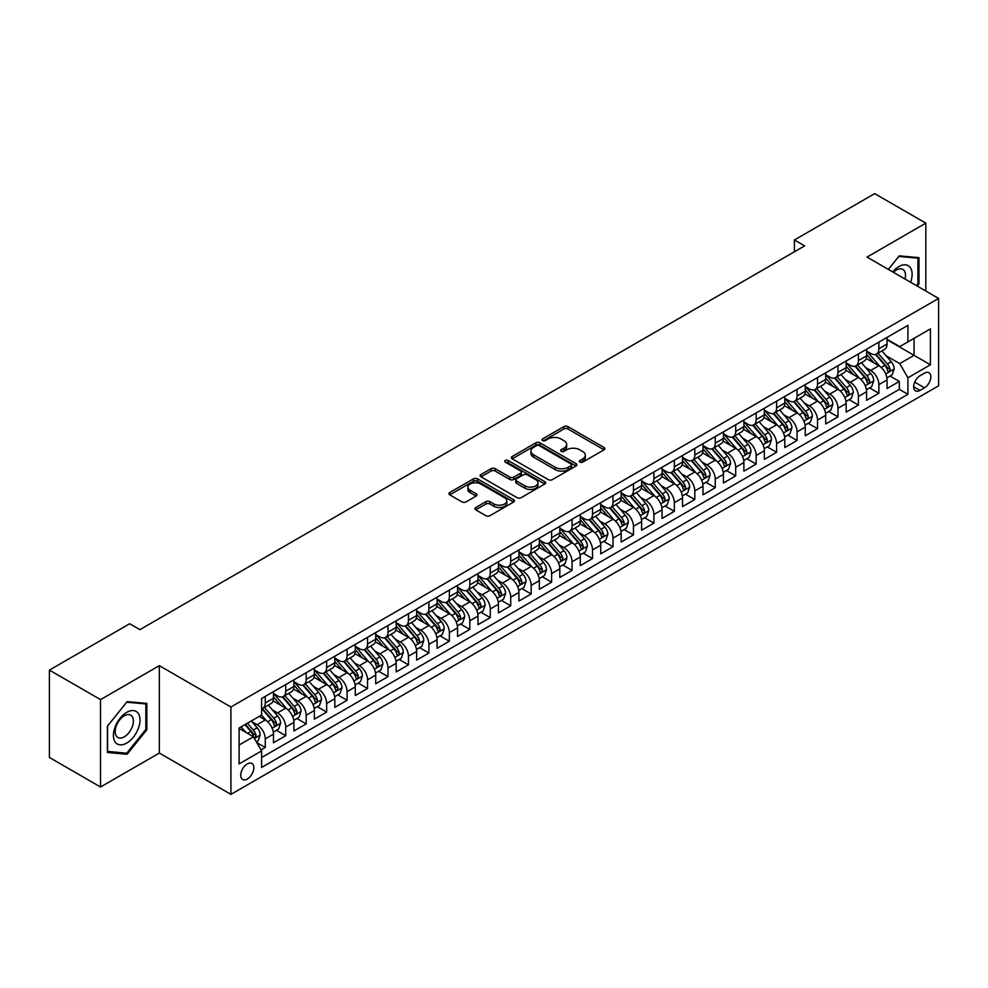 <?xml version="1.0" encoding="UTF-8"?>
<svg xmlns="http://www.w3.org/2000/svg" width="988" height="988" viewBox="0 0 988 988"><rect width="100%" height="100%" fill="white"/><g stroke="black" fill="none" stroke-linecap="round" stroke-linejoin="round"><path stroke-width="1.48" d="M579.907 462.125A1.988 1.149 0 0 0 582.722 462.125L604.051 449.812A2.841 1.643 0 0 0 604.878 448.651A2.841 1.643 0 0 0 604.051 447.49L567.915 426.618A2.841 1.643 0 0 0 563.901 426.618L542.573 438.944A1.988 1.149 0 0 0 541.98 439.746A1.988 1.149 0 0 0 542.573 440.562A1.988 1.149 0 0 0 545.376 440.562L548.142 438.968A9.09 5.249 0 0 1 560.986 438.968L564 440.71A9.09 5.249 0 0 1 566.655 444.415A9.09 5.249 0 0 1 564 448.12L561.233 449.713A1.988 1.149 0 0 0 560.653 450.528A1.988 1.149 0 0 0 561.233 451.343A1.988 1.149 0 0 0 564.049 451.343L566.816 449.75A9.09 5.249 0 0 1 579.66 449.75L582.673 451.491A9.09 5.249 0 0 1 585.328 455.196A9.09 5.249 0 0 1 582.673 458.901L579.907 460.494A1.988 1.149 0 0 0 579.326 461.31A1.988 1.149 0 0 0 579.907 462.125L579.907 460.494M247.284 779.026A9.25 5.348 120 0 0 253.336 770.875A9.25 5.348 120 0 0 251.915 763.452A9.25 5.348 120 0 0 247.284 763.909A9.25 5.348 120 0 0 241.233 772.073A9.25 5.348 120 0 0 242.653 779.483A9.25 5.348 120 0 0 247.284 779.026M475.759 507.523A2.841 1.643 0 0 0 474.932 508.684A2.841 1.643 0 0 0 475.759 509.845L485.898 515.699A2.841 1.643 0 0 0 489.912 515.699L513.612 502.028A2.841 1.643 0 0 0 514.439 500.867A2.841 1.643 0 0 0 513.612 499.706L477.476 478.847A2.841 1.643 0 0 0 473.462 478.847L449.762 492.518A2.841 1.643 0 0 0 448.935 493.679A2.841 1.643 0 0 0 449.762 494.84L462.014 501.904A2.841 1.643 0 0 0 466.027 501.904L476.167 496.05A2.841 1.643 0 0 0 476.994 494.889A2.841 1.643 0 0 0 476.167 493.741L470.09 490.233A7.595 4.384 0 0 1 467.867 487.133A7.595 4.384 0 0 1 472.56 483.083A7.595 4.384 0 0 1 480.835 484.034L504.621 497.767A7.595 4.384 0 0 1 506.844 500.867A7.595 4.384 0 0 1 502.163 504.917A7.595 4.384 0 0 1 493.889 503.966L489.912 501.669A2.841 1.643 0 0 0 485.898 501.669L475.759 507.523L475.759 509.845L485.898 504.041L485.898 501.669M159.34 665.665L100.529 699.615L49.4 670.099L49.4 757.475L100.529 787.004L159.34 753.054L230.92 794.377L230.92 707L159.34 665.665L159.34 753.054M925.818 291.04L925.818 223.14L867.019 257.09L938.6 298.425L230.92 707M925.818 223.14L874.689 193.623L794.401 239.973L794.401 251.779M49.4 670.099L129.675 623.749L139.901 629.652L804.627 245.876L794.401 239.973M548.34 479.649A2.841 1.643 0 0 0 552.354 479.649L576.041 465.978A2.841 1.643 0 0 0 576.881 464.817A2.841 1.643 0 0 0 576.041 463.656L539.905 442.797A2.841 1.643 0 0 0 535.891 442.797L512.204 456.468A2.841 1.643 0 0 0 511.376 457.629A2.841 1.643 0 0 0 512.204 458.79L548.34 479.649M506.066 462.545A1.988 1.149 0 0 1 508.091 462.829L508.091 460.47L544.833 481.675A2.841 1.643 0 0 1 545.66 482.836A2.841 1.643 0 0 1 544.833 483.997L521.133 497.68A2.841 1.643 0 0 1 517.119 497.68L480.983 476.809L480.983 474.499A2.841 1.643 0 0 0 480.156 475.648A2.841 1.643 0 0 0 480.983 476.809M480.983 474.499L491.122 468.645A2.841 1.643 0 0 1 495.136 468.645L509.796 477.105A2.841 1.643 0 0 0 513.809 477.105L520.54 473.215A2.841 1.643 0 0 0 521.368 472.066A2.841 1.643 0 0 0 520.54 470.906L505.276 462.088A1.988 1.149 0 0 1 504.695 461.285A1.988 1.149 0 0 1 505.918 460.223A1.988 1.149 0 0 1 508.091 460.47M261.042 749.954L265.278 747.496L256.794 742.593M251.965 721.746L257.102 724.71A11.572 6.681 60 0 1 265.278 738.876L273.466 734.158L273.466 742.778L285.742 735.69L276.43 730.317M272.416 709.94L277.554 712.904A11.572 6.681 60 0 1 285.742 727.069L293.918 722.351L293.918 730.972L306.194 723.883L296.882 718.511M292.868 698.133L298.006 701.097A11.572 6.681 60 0 1 306.194 715.263L314.369 710.545L314.369 719.165L326.645 712.076L317.333 706.704M313.332 686.314L318.457 689.278A11.572 6.681 60 0 1 326.645 703.456L334.821 698.726L334.821 707.346L347.097 700.27L337.785 694.897M333.783 674.508L338.909 677.472A11.572 6.681 60 0 1 347.097 691.649L355.272 686.919L355.272 695.54L367.548 688.463L358.236 683.079M354.235 662.701L359.373 665.665A11.572 6.681 60 0 1 367.548 679.843L375.724 675.113L375.724 683.733L388 676.644L378.7 671.272M374.687 650.894L379.824 653.858A11.572 6.681 60 0 1 388 668.024L396.188 663.306L396.188 671.926L408.452 664.838L399.152 659.465M395.138 639.088L400.276 642.052A11.572 6.681 60 0 1 408.452 656.217L416.64 651.5L416.64 660.12L428.903 653.031L419.604 647.659M415.59 627.281L420.727 630.245A11.572 6.681 60 0 1 428.903 644.411L437.091 639.693L437.091 648.313L449.367 641.224L440.055 635.852M436.041 615.462L441.179 618.426A11.572 6.681 60 0 1 449.367 632.604L457.543 627.874L457.543 636.494L469.819 629.418L460.507 624.046M456.493 603.656L461.631 606.62A11.572 6.681 60 0 1 469.819 620.797L477.994 616.067L477.994 624.688L490.27 617.611L480.958 612.239M476.945 591.849L482.082 594.813A11.572 6.681 60 0 1 490.27 608.991L498.446 604.261L498.446 612.881L510.722 605.792L501.41 600.42M497.409 580.042L502.534 583.006A11.572 6.681 60 0 1 510.722 597.172L518.898 592.454L518.898 601.075L531.174 593.986L521.862 588.613M517.86 568.236L522.998 571.2A11.572 6.681 60 0 1 531.174 585.365L539.349 580.648L539.349 589.268L551.625 582.179L542.326 576.807M538.312 556.429L543.449 559.393A11.572 6.681 60 0 1 551.625 573.559L559.813 568.841L559.813 577.461L572.077 570.372L562.777 565M558.763 544.61L563.901 547.587A11.572 6.681 60 0 1 572.077 561.752L580.265 557.022L580.265 565.642L592.528 558.566L583.229 553.194M579.215 532.804L584.353 535.768A11.572 6.681 60 0 1 592.528 549.946L600.716 545.215L600.716 553.836L612.992 546.759L603.68 541.387M599.667 520.997L604.804 523.961A11.572 6.681 60 0 1 612.992 538.139L621.168 533.409L621.168 542.029L633.444 534.94L624.132 529.568M620.118 509.191L625.256 512.154A11.572 6.681 60 0 1 633.444 526.32L641.62 521.602L641.62 530.223L653.895 523.134L644.584 517.761M640.57 497.384L645.707 500.348A11.572 6.681 60 0 1 653.895 514.513L662.071 509.796L662.071 518.416L674.347 511.327L665.035 505.955M661.034 485.577L666.159 488.541A11.572 6.681 60 0 1 674.347 502.707L682.523 497.989L682.523 506.609L694.799 499.52L685.487 494.148M681.485 473.771L686.623 476.735A11.572 6.681 60 0 1 694.799 490.9L702.974 486.182L702.974 494.803L715.25 487.714L705.951 482.342M701.937 461.952L707.075 464.916A11.572 6.681 60 0 1 715.25 479.094L723.438 474.364L723.438 482.984L735.702 475.907L726.402 470.535M722.389 450.145L727.526 453.109A11.572 6.681 60 0 1 735.702 467.287L743.89 462.557L743.89 471.177L756.153 464.101L746.854 458.728M742.84 438.339L747.978 441.303A11.572 6.681 60 0 1 756.153 455.48L764.341 450.75L764.341 459.371L776.605 452.282L767.306 446.909M763.292 426.532L768.429 429.496A11.572 6.681 60 0 1 776.605 443.661L784.793 438.944L784.793 447.564L797.069 440.475L787.757 435.103M783.743 414.725L788.881 417.689A11.572 6.681 60 0 1 797.069 431.855L805.245 427.137L805.245 435.757L817.521 428.669L808.209 423.296M804.195 402.919L809.333 405.883A11.572 6.681 60 0 1 817.521 420.048L825.696 415.331L825.696 423.951L837.972 416.862L828.66 411.49M824.659 391.1L829.784 394.076A11.572 6.681 60 0 1 837.972 408.242L846.148 403.512L846.148 412.132L858.424 405.055L849.112 399.683M845.111 379.293L850.248 382.257A11.572 6.681 60 0 1 858.424 396.435L866.6 391.705L866.6 400.325L878.875 393.249L878.875 384.628A11.572 6.681 -120 0 0 870.7 370.451L865.562 367.487M869.576 387.876L878.875 393.249M273.466 734.158A11.572 6.681 -120 0 0 265.278 719.98L259.152 716.448M293.918 722.351A11.572 6.681 -120 0 0 285.742 708.174L273.083 700.875M314.369 710.545A11.572 6.681 -120 0 0 306.194 696.367L293.535 689.068M334.821 698.726A11.572 6.681 -120 0 0 326.645 684.561L313.999 677.262M355.272 686.919A11.572 6.681 -120 0 0 347.097 672.754L334.45 665.443M375.724 675.113A11.572 6.681 -120 0 0 367.548 660.947L354.902 653.636M396.188 663.306A11.572 6.681 -120 0 0 388 649.128L375.354 641.83M416.64 651.5A11.572 6.681 -120 0 0 408.452 637.322L395.805 630.023M437.091 639.693A11.572 6.681 -120 0 0 428.903 625.515L416.257 618.216M457.543 627.874A11.572 6.681 -120 0 0 449.367 613.709L436.708 606.41M477.994 616.067A11.572 6.681 -120 0 0 469.819 601.902L457.16 594.603M498.446 604.261A11.572 6.681 -120 0 0 490.27 590.095L477.624 582.784M518.898 592.454A11.572 6.681 -120 0 0 510.722 578.289L498.076 570.978M539.349 580.648A11.572 6.681 -120 0 0 531.174 566.47L518.527 559.171M559.813 568.841A11.572 6.681 -120 0 0 551.625 554.663L538.979 547.364M580.265 557.022A11.572 6.681 -120 0 0 572.077 542.857L559.43 535.558M600.716 545.215A11.572 6.681 -120 0 0 592.528 531.05L579.882 523.751M621.168 533.409A11.572 6.681 -120 0 0 612.992 519.243L600.334 511.932M641.62 521.602A11.572 6.681 -120 0 0 633.444 507.437L620.785 500.126M662.071 509.796A11.572 6.681 -120 0 0 653.895 495.618L641.249 488.319M682.523 497.989A11.572 6.681 -120 0 0 674.347 483.811L661.701 476.512M702.974 486.182A11.572 6.681 -120 0 0 694.799 472.005L682.152 464.706M723.438 474.364A11.572 6.681 -120 0 0 715.25 460.198L702.604 452.899M743.89 462.557A11.572 6.681 -120 0 0 735.702 448.391L723.055 441.093M764.341 450.75A11.572 6.681 -120 0 0 756.153 436.585L743.507 429.274M784.793 438.944A11.572 6.681 -120 0 0 776.605 424.778L763.959 417.467M805.245 427.137A11.572 6.681 -120 0 0 797.069 412.959L784.41 405.66M825.696 415.331A11.572 6.681 -120 0 0 817.521 401.153L804.874 393.854M846.148 403.512A11.572 6.681 -120 0 0 837.972 389.346L825.326 382.047M866.6 391.705A11.572 6.681 -120 0 0 858.424 377.54L845.777 370.241M924.484 373.168L919.989 375.773A8.966 5.175 120 0 0 914.135 383.665A8.966 5.175 120 0 0 915.505 390.853A8.966 5.175 120 0 0 919.989 390.408L924.484 387.815A8.966 5.175 120 0 0 930.35 379.911A8.966 5.175 120 0 0 928.967 372.723A8.966 5.175 120 0 0 924.484 373.168M230.92 794.377L938.6 385.802L938.6 298.425M239.108 745.014L253.422 736.752L261.598 750.929L261.598 767.454L907.923 394.311L907.923 377.774L899.735 363.609L886.014 355.68M261.598 750.929L239.108 763.909L239.108 728.02L261.598 715.028L261.598 698.491L907.923 325.348L907.923 341.873L930.424 328.893L930.424 364.782L907.923 377.774M273.466 693.539L277.554 695.898A11.572 6.681 60 0 0 283.334 696.466L291.522 691.748A11.572 6.681 -120 0 0 293.918 686.45L293.918 679.83M293.918 681.72L298.006 684.091A11.572 6.681 60 0 0 303.798 684.659L311.973 679.942A11.572 6.681 -120 0 0 314.369 674.643L314.369 668.024M314.369 669.913L318.457 672.285A11.572 6.681 60 0 0 324.249 672.853L332.425 668.123A11.572 6.681 -120 0 0 334.821 662.837L334.821 656.217M334.821 658.107L338.909 660.466A11.572 6.681 60 0 0 344.701 661.046L352.877 656.316A11.572 6.681 -120 0 0 355.272 651.018L355.272 644.411M355.272 646.3L359.373 648.659A11.572 6.681 60 0 0 365.152 649.24L373.328 644.509A11.572 6.681 -120 0 0 375.724 639.211L375.724 632.604M375.724 634.494L379.824 636.852A11.572 6.681 60 0 0 385.604 637.421L393.792 632.703A11.572 6.681 -120 0 0 396.188 627.405L396.188 620.797M396.188 622.687L400.276 625.046A11.572 6.681 60 0 0 406.056 625.614L414.244 620.896A11.572 6.681 -120 0 0 416.64 615.598L416.64 608.991M416.64 610.88L420.727 613.239A11.572 6.681 60 0 0 426.507 613.807L434.695 609.09A11.572 6.681 -120 0 0 437.091 603.792L437.091 597.172M437.091 599.061L441.179 601.433A11.572 6.681 60 0 0 446.959 602.001L455.147 597.283A11.572 6.681 -120 0 0 457.543 591.985L457.543 585.365M457.543 587.255L461.631 589.614A11.572 6.681 60 0 0 467.423 590.194L475.599 585.464A11.572 6.681 -120 0 0 477.994 580.178L477.994 573.559M477.994 575.448L482.082 577.807A11.572 6.681 60 0 0 487.874 578.388L496.05 573.658A11.572 6.681 -120 0 0 498.446 568.359L498.446 561.752M498.446 563.642L502.534 566.001A11.572 6.681 60 0 0 508.326 566.581L516.502 561.851A11.572 6.681 -120 0 0 518.898 556.553L518.898 549.946M518.898 551.835L522.998 554.194A11.572 6.681 60 0 0 528.778 554.762L536.953 550.044A11.572 6.681 -120 0 0 539.349 544.746L539.349 538.139M539.349 540.028L543.449 542.387A11.572 6.681 60 0 0 549.229 542.955L557.417 538.238A11.572 6.681 -120 0 0 559.813 532.94L559.813 526.32M559.813 528.21L563.901 530.581A11.572 6.681 60 0 0 569.681 531.149L577.869 526.431A11.572 6.681 -120 0 0 580.265 521.133L580.265 514.513M580.265 516.403L584.353 518.774A11.572 6.681 60 0 0 590.132 519.342L598.32 514.612A11.572 6.681 -120 0 0 600.716 509.326L600.716 502.707M600.716 504.596L604.804 506.955A11.572 6.681 60 0 0 610.584 507.536L618.772 502.806A11.572 6.681 -120 0 0 621.168 497.507L621.168 490.9M621.168 492.79L625.256 495.149A11.572 6.681 60 0 0 631.048 495.729L639.224 490.999A11.572 6.681 -120 0 0 641.62 485.701L641.62 479.094M641.62 480.983L645.707 483.342A11.572 6.681 60 0 0 651.5 483.91L659.675 479.192A11.572 6.681 -120 0 0 662.071 473.894L662.071 467.287M662.071 469.177L666.159 471.535A11.572 6.681 60 0 0 671.951 472.103L680.127 467.386A11.572 6.681 -120 0 0 682.523 462.088L682.523 455.48M682.523 457.37L686.623 459.729A11.572 6.681 60 0 0 692.403 460.297L700.578 455.579A11.572 6.681 -120 0 0 702.974 450.281L702.974 443.661M702.974 445.551L707.075 447.922A11.572 6.681 60 0 0 712.854 448.49L721.042 443.773A11.572 6.681 -120 0 0 723.438 438.474L723.438 431.855M723.438 433.744L727.526 436.103A11.572 6.681 60 0 0 733.306 436.684L741.494 431.954A11.572 6.681 -120 0 0 743.89 426.668L743.89 420.048M743.89 421.938L747.978 424.297A11.572 6.681 60 0 0 753.758 424.877L761.946 420.147A11.572 6.681 -120 0 0 764.341 414.849L764.341 408.242M764.341 410.131L768.429 412.49A11.572 6.681 60 0 0 774.209 413.07L782.397 408.34A11.572 6.681 -120 0 0 784.793 403.042L784.793 396.435M784.793 398.325L788.881 400.683A11.572 6.681 60 0 0 794.673 401.252L802.849 396.534A11.572 6.681 -120 0 0 805.245 391.236L805.245 384.628M805.245 386.518L809.333 388.877A11.572 6.681 60 0 0 815.125 389.445L823.3 384.727A11.572 6.681 -120 0 0 825.696 379.429L825.696 372.809M825.696 374.699L829.784 377.07A11.572 6.681 60 0 0 835.576 377.638L843.752 372.921A11.572 6.681 -120 0 0 846.148 367.622L846.148 361.003M846.148 362.892L850.248 365.264A11.572 6.681 60 0 0 856.028 365.832L864.204 361.102A11.572 6.681 -120 0 0 866.6 355.816L866.6 349.196M261.598 757.537L899.327 389.346L899.327 381.43L887.063 388.519L887.063 379.898A11.572 6.681 -120 0 0 878.875 365.733L866.229 358.422M866.6 351.086L870.7 353.445A11.572 6.681 -120 0 0 876.48 354.025A11.572 6.681 -120 0 0 878.875 348.727L878.875 342.107M876.48 354.025L884.668 349.295A11.572 6.681 -120 0 0 887.063 343.997L887.063 337.39M265.278 696.367L265.278 702.987A11.572 6.681 60 0 1 262.882 708.273A11.572 6.681 60 0 1 261.598 708.742M262.882 708.273L271.07 703.555A11.572 6.681 -120 0 0 273.466 698.257L273.466 691.649M285.742 684.561L285.742 691.168A11.572 6.681 60 0 1 283.334 696.466M306.194 672.754L306.194 679.361A11.572 6.681 60 0 1 303.798 684.659M326.645 660.947L326.645 667.555A11.572 6.681 60 0 1 324.249 672.853M347.097 649.128L347.097 655.748A11.572 6.681 60 0 1 344.701 661.046M367.548 637.322L367.548 643.941A11.572 6.681 60 0 1 365.152 649.24M388 625.515L388 632.135A11.572 6.681 60 0 1 385.604 637.421M408.452 613.709L408.452 620.316A11.572 6.681 60 0 1 406.056 625.614M428.903 601.902L428.903 608.509A11.572 6.681 60 0 1 426.507 613.807M449.367 590.095L449.367 596.703A11.572 6.681 60 0 1 446.959 602.001M469.819 578.289L469.819 584.896A11.572 6.681 60 0 1 467.423 590.194M490.27 566.47L490.27 573.089A11.572 6.681 60 0 1 487.874 578.388M510.722 554.663L510.722 561.283A11.572 6.681 60 0 1 508.326 566.581M531.174 542.857L531.174 549.476A11.572 6.681 60 0 1 528.778 554.762M551.625 531.05L551.625 537.657A11.572 6.681 60 0 1 549.229 542.955M572.077 519.243L572.077 525.851A11.572 6.681 60 0 1 569.681 531.149M592.528 507.437L592.528 514.044A11.572 6.681 60 0 1 590.132 519.342M612.992 495.618L612.992 502.237A11.572 6.681 60 0 1 610.584 507.536M633.444 483.811L633.444 490.431A11.572 6.681 60 0 1 631.048 495.729M653.895 472.005L653.895 478.624A11.572 6.681 60 0 1 651.5 483.91M674.347 460.198L674.347 466.805A11.572 6.681 60 0 1 671.951 472.103M694.799 448.391L694.799 454.999A11.572 6.681 60 0 1 692.403 460.297M715.25 436.585L715.25 443.192A11.572 6.681 60 0 1 712.854 448.49M735.702 424.778L735.702 431.386A11.572 6.681 60 0 1 733.306 436.684M756.153 412.959L756.153 419.579A11.572 6.681 60 0 1 753.758 424.877M776.605 401.153L776.605 407.772A11.572 6.681 60 0 1 774.209 413.07M797.069 389.346L797.069 395.966A11.572 6.681 60 0 1 794.673 401.252M817.521 377.54L817.521 384.147A11.572 6.681 60 0 1 815.125 389.445M837.972 365.733L837.972 372.34A11.572 6.681 60 0 1 835.576 377.638M858.424 353.926L858.424 360.534A11.572 6.681 60 0 1 856.028 365.832M858.424 396.435L858.424 405.055M837.972 408.242L837.972 416.862M817.521 420.048L817.521 428.669M797.069 431.855L797.069 440.475M776.605 443.661L776.605 452.282M756.153 455.48L756.153 464.101M735.702 467.287L735.702 475.907M715.25 479.094L715.25 487.714M694.799 490.9L694.799 499.52M674.347 502.707L674.347 511.327M653.895 514.513L653.895 523.134M633.444 526.32L633.444 534.94M612.992 538.139L612.992 546.759M592.528 549.946L592.528 558.566M572.077 561.752L572.077 570.372M551.625 573.559L551.625 582.179M531.174 585.365L531.174 593.986M510.722 597.172L510.722 605.792M490.27 608.991L490.27 617.611M469.819 620.797L469.819 629.418M449.367 632.604L449.367 641.224M428.903 644.411L428.903 653.031M408.452 656.217L408.452 664.838M388 668.024L388 676.644M367.548 679.843L367.548 688.463M347.097 691.649L347.097 700.27M326.645 703.456L326.645 712.076M306.194 715.263L306.194 723.883M285.742 727.069L285.742 735.69M265.278 738.876L265.278 747.496M253.422 736.752L239.108 728.489M899.735 363.609L914.061 355.334L914.061 338.328L930.424 328.893M887.063 339.749L930.424 364.782M887.063 339.279L899.735 346.603L907.923 341.873M100.529 699.615L100.529 787.004M890.027 376.058L899.327 381.43M899.327 389.346L907.923 394.311M917.247 286.088L918.964 283.951L918.964 257.633L899.228 255.867L888.348 269.403M107.383 752.51L127.119 754.276L146.854 729.724L146.854 703.407L127.119 701.641L107.383 726.192L107.383 752.51M917.938 283.358L918.964 283.951M145.841 729.132L146.854 729.724M125.031 753.066L127.119 754.276M580.709 462.396L582.673 461.273A9.09 5.249 0 0 0 585.328 457.555L585.328 455.196M566.655 444.415L566.655 446.774A9.09 5.249 0 0 1 564 450.491L562.036 451.627M604.014 449.824L567.915 428.99A2.841 1.643 0 0 0 563.901 428.99L543.363 440.846M576.004 466.003L539.905 445.156A2.841 1.643 0 0 0 535.891 445.156L512.241 458.815L512.204 456.468M571.027 465.632A1.988 1.149 0 0 0 571.607 464.817A1.988 1.149 0 0 0 571.027 464.002L539.3 445.687A1.988 1.149 0 0 0 536.496 445.687L533.582 447.366A9.09 5.249 0 0 0 530.927 451.084A9.09 5.249 0 0 0 533.582 454.789L555.268 467.312A9.09 5.249 0 0 0 568.112 467.312L571.027 465.632L571.027 467.991A1.988 1.149 0 0 0 571.607 467.176L571.607 464.817M530.927 451.084L530.927 453.443A9.09 5.249 0 0 0 533.582 457.148L533.582 454.789M571.027 467.991L568.112 469.671A9.09 5.249 0 0 1 555.268 469.671L533.582 457.148M481.02 476.834L491.122 471.004L491.122 468.645M521.368 472.066L521.368 474.425A2.841 1.643 0 0 1 520.54 475.586L513.809 479.464A2.841 1.643 0 0 1 509.796 479.464L495.136 471.004A2.841 1.643 0 0 0 491.122 471.004M508.091 462.829L544.783 484.021M524.999 485.886A7.595 4.384 0 0 0 533.273 486.837A7.595 4.384 0 0 0 537.966 482.786A7.595 4.384 0 0 0 535.743 479.686L527.357 474.845A2.841 1.643 0 0 0 523.344 474.845L516.625 478.723A2.841 1.643 0 0 0 515.785 479.884A2.841 1.643 0 0 0 516.625 481.045L524.999 485.886L524.999 488.245A7.595 4.384 0 0 0 533.273 489.196A7.595 4.384 0 0 0 537.966 485.145L537.966 482.786M515.785 479.884L515.785 482.243A2.841 1.643 0 0 0 516.625 483.404L516.625 481.045M524.999 488.245L516.625 483.404M506.844 500.867L506.844 503.225A7.595 4.384 0 0 1 502.163 507.276A7.595 4.384 0 0 1 493.889 506.325L489.912 504.041A2.841 1.643 0 0 0 485.898 504.041M467.867 487.133L467.867 489.492A7.595 4.384 0 0 0 470.09 492.592L470.09 490.233M476.13 496.075L470.09 492.592M513.575 502.04L477.476 481.205A2.841 1.643 0 0 0 473.462 481.205L449.799 494.852L449.762 492.518M886.891 377.873L892.176 374.823L894.214 368.919A7.669 4.421 -120 0 0 891.225 361.719L881.889 350.901M880.012 366.474L868.934 353.642A22.131 12.77 -120 0 0 866.6 351.209M873.935 362.88L867.736 355.705A18.364 10.609 -120 0 0 866.6 354.47M875.442 354.433L884.89 365.387A7.669 4.421 60 0 1 887.619 370.661C888.78 372.204 889.595 371.735 890.077 369.24A7.669 4.421 -120 0 0 887.348 363.967L877.999 353.148M875.998 354.26L886.15 366.017A3.903 2.26 60 0 1 887.138 367.548L890.077 369.24M887.619 370.661L888.175 371.574M910.603 282.259A18.797 10.856 120 0 0 898.821 266.599A18.797 10.856 120 0 0 892.658 271.898M904.996 279.024A12.869 7.435 120 0 0 902.834 269.403A12.869 7.435 120 0 0 896.4 270.045A12.869 7.435 120 0 0 893.424 272.342M888.385 269.428L898.821 256.448L917.938 258.164L917.938 283.655L916.382 285.594M916.679 257.423L917.938 258.164M138.221 728.749A18.797 10.856 120 0 0 133.355 710.582A18.797 10.856 120 0 0 115.201 726.686A18.797 10.856 120 0 0 120.067 744.853A18.797 10.856 120 0 0 138.221 728.749M132.17 727.032A12.869 7.435 120 0 0 130.725 715.176A12.869 7.435 120 0 0 116.411 725.624A12.869 7.435 120 0 0 117.856 737.468A12.869 7.435 120 0 0 132.17 727.032M107.593 751.51L107.593 726.007L126.711 702.221L145.841 703.925L145.841 729.428L126.711 753.214L107.383 751.386M144.569 703.197L145.841 703.925M866.439 389.68L871.712 386.629L873.763 380.726A7.669 4.421 -120 0 0 870.774 373.526L861.437 362.707M859.56 378.281L848.482 365.461A22.131 12.77 -120 0 0 846.148 363.028M853.484 374.687L847.284 367.511A18.364 10.609 -120 0 0 846.148 366.276M854.99 366.252L864.438 377.194A7.669 4.421 60 0 1 867.168 382.467C868.316 384.011 869.144 383.542 869.625 381.059A7.669 4.421 -120 0 0 866.896 375.773L857.547 364.955M855.546 366.066L865.698 377.824A3.903 2.26 60 0 1 866.686 379.355L869.625 381.059M867.168 382.467L867.723 383.381M845.975 401.486L851.261 398.436L853.311 392.532A7.669 4.421 -120 0 0 850.322 385.332L840.986 374.514M839.108 390.099L828.03 377.268A22.131 12.77 -120 0 0 825.696 374.835M833.032 386.493L826.833 379.318A18.364 10.609 -120 0 0 825.696 378.083M834.527 378.058L843.987 389A7.669 4.421 60 0 1 846.716 394.274C847.865 395.818 848.692 395.348 849.174 392.866A7.669 4.421 -120 0 0 846.444 387.58L837.095 376.761M835.082 377.873L845.246 389.63A3.903 2.26 60 0 1 846.234 391.162L849.174 392.866M846.716 394.274L847.272 395.188M825.523 413.305L830.809 410.242L832.859 404.339A7.669 4.421 -120 0 0 829.871 397.151L820.522 386.333M818.657 401.906L807.567 389.074A22.131 12.77 -120 0 0 805.245 386.641M812.581 398.3L806.381 391.125A18.364 10.609 -120 0 0 805.245 389.889M814.075 389.865L823.535 400.807A7.669 4.421 60 0 1 826.264 406.093C827.413 407.624 828.228 407.155 828.722 404.672A7.669 4.421 -120 0 0 825.98 399.387L816.644 388.568M814.631 389.68L824.795 401.449A3.903 2.26 60 0 1 825.77 402.968L828.722 404.672M826.264 406.093L826.82 406.994M805.072 425.112L810.358 422.061L812.408 416.158A7.669 4.421 -120 0 0 809.419 408.958L800.07 398.139M798.205 413.713L787.115 400.881A22.131 12.77 -120 0 0 784.793 398.448M792.129 410.106L785.929 402.931A18.364 10.609 -120 0 0 784.793 401.696M793.623 401.671L803.083 412.614A7.669 4.421 60 0 1 805.813 417.899C806.961 419.443 807.776 418.961 808.27 416.479A7.669 4.421 -120 0 0 805.529 411.193L796.192 400.375M794.179 401.499L804.343 413.256A3.903 2.26 60 0 1 805.319 414.775L808.27 416.479M805.813 417.899L806.369 418.801M784.62 436.918L789.906 433.868L791.956 427.965A7.669 4.421 -120 0 0 788.967 420.764L779.618 409.946M777.754 425.519L766.663 412.688A22.131 12.77 -120 0 0 764.341 410.255M771.665 421.925L765.465 414.738A18.364 10.609 -120 0 0 764.341 413.515M773.172 413.478L782.62 424.42A7.669 4.421 60 0 1 785.361 429.706C786.51 431.25 787.325 430.768 787.807 428.286A7.669 4.421 -120 0 0 785.077 423.012L775.728 412.194M773.728 413.305L783.879 425.062A3.903 2.26 60 0 1 784.867 426.594L787.807 428.286M785.361 429.706L785.917 430.607M764.169 448.725L769.454 445.674L771.492 439.771A7.669 4.421 -120 0 0 768.516 432.571L759.167 421.753M757.29 437.326L746.212 424.494A22.131 12.77 -120 0 0 743.89 422.061M751.213 433.732L745.014 426.557A18.364 10.609 -120 0 0 743.89 425.322M752.72 425.285L762.168 436.227A7.669 4.421 60 0 1 764.91 441.513C766.058 443.056 766.873 442.587 767.355 440.092A7.669 4.421 -120 0 0 764.626 434.819L755.277 424M753.276 425.112L763.428 436.869A3.903 2.26 60 0 1 764.416 438.4L767.355 440.092M764.91 441.513L765.465 442.426M743.717 460.531L749.003 457.481L751.041 451.578A7.669 4.421 -120 0 0 748.064 444.378L738.715 433.559M736.838 449.132L725.76 436.301A22.131 12.77 -120 0 0 723.438 433.868M730.762 445.539L724.562 438.363A18.364 10.609 -120 0 0 723.438 437.128M732.269 437.104L741.716 448.046A7.669 4.421 60 0 1 744.446 453.319C745.607 454.863 746.422 454.394 746.903 451.899A7.669 4.421 -120 0 0 744.174 446.625L734.825 435.807M732.824 436.918L742.976 448.676A3.903 2.26 60 0 1 743.964 450.207L746.903 451.899M744.446 453.319L745.014 454.233M723.265 472.338L728.551 469.288L730.589 463.384A7.669 4.421 -120 0 0 727.6 456.184L718.264 445.366M716.386 460.951L705.309 448.12A22.131 12.77 -120 0 0 702.974 445.687M710.31 457.345L704.111 450.17A18.364 10.609 -120 0 0 702.974 448.935M711.817 448.91L721.265 459.852A7.669 4.421 60 0 1 723.994 465.126C725.155 466.669 725.97 466.2 726.452 463.718A7.669 4.421 -120 0 0 723.722 458.432L714.373 447.613M712.373 448.725L722.524 460.482A3.903 2.26 60 0 1 723.512 462.014L726.452 463.718M723.994 465.126L724.55 466.04M702.814 484.157L708.087 481.094L710.137 475.191A7.669 4.421 -120 0 0 707.149 468.003L697.812 457.172M695.935 472.758L684.857 459.926A22.131 12.77 -120 0 0 682.523 457.493M689.859 469.152L683.659 461.976A18.364 10.609 -120 0 0 682.523 460.741M691.365 460.717L700.813 471.659A7.669 4.421 60 0 1 703.542 476.945C704.691 478.476 705.518 478.007 706 475.524A7.669 4.421 -120 0 0 703.271 470.239L693.922 459.42M691.921 460.531L702.073 472.301A3.903 2.26 60 0 1 703.061 473.82L706 475.524M703.542 476.945L704.098 477.846M682.35 495.964L687.636 492.913L689.686 486.998A7.669 4.421 -120 0 0 686.697 479.81L677.36 468.991M675.483 484.565L664.405 471.733A22.131 12.77 -120 0 0 662.071 469.3M669.407 480.958L663.207 473.783A18.364 10.609 -120 0 0 662.071 472.548M670.901 472.523L680.361 483.465A7.669 4.421 60 0 1 683.091 488.751C684.239 490.283 685.067 489.813 685.549 487.331A7.669 4.421 -120 0 0 682.819 482.045L673.47 471.227M671.457 472.35L681.621 484.108A3.903 2.26 60 0 1 682.609 485.627L685.549 487.331M683.091 488.751L683.647 489.653M661.898 507.77L667.184 504.72L669.234 498.817A7.669 4.421 -120 0 0 666.245 491.616L656.897 480.798M655.032 496.371L643.941 483.54A22.131 12.77 -120 0 0 641.62 481.107M648.955 492.765L642.756 485.59A18.364 10.609 -120 0 0 641.62 484.355M650.45 484.33L659.91 495.272A7.669 4.421 60 0 1 662.639 500.558C663.788 502.102 664.603 501.62 665.097 499.138A7.669 4.421 -120 0 0 662.355 493.864L653.019 483.033M651.006 484.157L661.17 495.914A3.903 2.26 60 0 1 662.145 497.433L665.097 499.138M662.639 500.558L663.195 501.459M641.447 519.577L646.732 516.526L648.783 510.623A7.669 4.421 -120 0 0 645.794 503.423L636.445 492.604M634.58 508.178L623.49 495.346A22.131 12.77 -120 0 0 621.168 492.913M628.504 504.584L622.304 497.396A18.364 10.609 -120 0 0 621.168 496.174M629.998 496.137L639.458 507.079A7.669 4.421 60 0 1 642.188 512.364C643.336 513.908 644.151 513.439 644.645 510.944A7.669 4.421 -120 0 0 641.904 505.671L632.567 494.852M630.554 495.964L640.718 507.721A3.903 2.26 60 0 1 641.694 509.252L644.645 510.944M642.188 512.364L642.743 513.278M620.995 531.383L626.281 528.333L628.331 522.43A7.669 4.421 -120 0 0 625.342 515.23L615.993 504.411M614.128 519.984L603.038 507.153A22.131 12.77 -120 0 0 600.716 504.72M608.04 516.391L601.84 509.215A18.364 10.609 -120 0 0 600.716 507.98M609.547 507.943L618.994 518.898A7.669 4.421 60 0 1 621.736 524.171C622.885 525.715 623.7 525.246 624.181 522.751A7.669 4.421 -120 0 0 621.452 517.477L612.103 506.659M610.102 507.77L620.254 519.527A3.903 2.26 60 0 1 621.242 521.059L624.181 522.751M621.736 524.171L622.292 525.085M600.543 543.19L605.829 540.14L607.867 534.236A7.669 4.421 -120 0 0 604.891 527.036L595.542 516.218M593.665 531.803L582.587 518.972A22.131 12.77 -120 0 0 580.265 516.539M587.588 528.197L581.389 521.022A18.364 10.609 -120 0 0 580.265 519.787M589.095 519.762L598.543 530.704A7.669 4.421 60 0 1 601.284 535.978C602.433 537.521 603.248 537.052 603.73 534.57A7.669 4.421 -120 0 0 601 529.284L591.651 518.465M589.651 519.577L599.802 531.334A3.903 2.26 60 0 1 600.79 532.865L603.73 534.57M601.284 535.978L601.84 536.892M580.092 554.997L585.378 551.946L587.415 546.043A7.669 4.421 -120 0 0 584.439 538.843L575.09 528.024M573.213 543.61L562.135 530.778A22.131 12.77 -120 0 0 559.813 528.345M567.137 540.004L560.937 532.828A18.364 10.609 -120 0 0 559.813 531.593M568.643 531.569L578.091 542.511A7.669 4.421 60 0 1 580.821 547.784C581.981 549.328 582.797 548.859 583.278 546.376A7.669 4.421 -120 0 0 580.549 541.091L571.2 530.272M569.199 531.383L579.351 543.141A3.903 2.26 60 0 1 580.339 544.672L583.278 546.376M580.821 547.784L581.389 548.698M559.64 566.816L564.926 563.765L566.964 557.85A7.669 4.421 -120 0 0 563.975 550.662L554.639 539.843M552.761 555.417L541.683 542.585A22.131 12.77 -120 0 0 539.349 540.152M546.685 551.81L540.485 544.635A18.364 10.609 -120 0 0 539.349 543.4M548.192 543.375L557.64 554.317A7.669 4.421 60 0 1 560.369 559.603C561.53 561.135 562.345 560.665 562.827 558.183A7.669 4.421 -120 0 0 560.097 552.897L550.748 542.079M548.748 543.19L558.899 554.96A3.903 2.26 60 0 1 559.887 556.479L562.827 558.183M560.369 559.603L560.925 560.505M539.189 578.622L544.462 575.572L546.512 569.668A7.669 4.421 -120 0 0 543.524 562.468L534.187 551.65M532.31 567.223L521.232 554.392A22.131 12.77 -120 0 0 518.898 551.959M526.234 563.617L520.034 556.442A18.364 10.609 -120 0 0 518.898 555.207M527.74 555.182L537.188 566.124A7.669 4.421 60 0 1 539.917 571.41C541.066 572.954 541.893 572.472 542.375 569.99A7.669 4.421 -120 0 0 539.646 564.704L530.297 553.885M528.296 555.009L538.448 566.766A3.903 2.26 60 0 1 539.436 568.285L542.375 569.99M539.917 571.41L540.473 572.311M518.725 590.429L524.011 587.378L526.061 581.475A7.669 4.421 -120 0 0 523.072 574.275L513.735 563.456M511.858 579.03L500.78 566.198A22.131 12.77 -120 0 0 498.446 563.765M505.782 575.436L499.582 568.248A18.364 10.609 -120 0 0 498.446 567.026M507.276 566.989L516.736 577.931A7.669 4.421 60 0 1 519.466 583.216C520.614 584.76 521.442 584.279 521.923 581.796A7.669 4.421 -120 0 0 519.194 576.523L509.845 565.704M507.832 566.816L517.996 578.573A3.903 2.26 60 0 1 518.984 580.104L521.923 581.796M519.466 583.216L520.021 584.118M498.273 602.235L503.559 599.185L505.609 593.282A7.669 4.421 -120 0 0 502.62 586.082L493.271 575.263M491.406 590.836L480.316 578.005A22.131 12.77 -120 0 0 477.994 575.572M485.33 587.243L479.131 580.067A18.364 10.609 -120 0 0 477.994 578.832M486.825 578.795L496.285 589.737A7.669 4.421 60 0 1 499.014 595.023C500.163 596.567 500.978 596.097 501.472 593.603A7.669 4.421 -120 0 0 498.73 588.329L489.393 577.511M487.38 578.622L497.544 590.379A3.903 2.26 60 0 1 498.52 591.911L501.472 593.603M499.014 595.023L499.57 595.937M477.822 614.042L483.107 610.992L485.157 605.088A7.669 4.421 -120 0 0 482.169 597.888L472.82 587.07M470.955 602.643L459.865 589.811A22.131 12.77 -120 0 0 457.543 587.378M464.879 599.049L458.679 591.874A18.364 10.609 -120 0 0 457.543 590.639M466.373 590.614L475.833 601.556A7.669 4.421 60 0 1 478.563 606.83C479.711 608.373 480.526 607.904 481.02 605.409A7.669 4.421 -120 0 0 478.278 600.136L468.942 589.317M466.929 590.429L477.093 602.186A3.903 2.26 60 0 1 478.069 603.717L481.02 605.409M478.563 606.83L479.118 607.744M457.37 625.849L462.656 622.798L464.706 616.895A7.669 4.421 -120 0 0 461.717 609.695L452.368 598.876M450.503 614.462L439.413 601.63A22.131 12.77 -120 0 0 437.091 599.197M444.415 610.856L438.215 603.68A18.364 10.609 -120 0 0 437.091 602.445M445.921 602.421L455.369 613.363A7.669 4.421 60 0 1 458.111 618.636C459.259 620.18 460.075 619.711 460.556 617.228A7.669 4.421 -120 0 0 457.827 611.942L448.478 601.124M446.477 602.235L456.629 613.993A3.903 2.26 60 0 1 457.617 615.524L460.556 617.228M458.111 618.636L458.667 619.55M436.918 637.668L442.204 634.605L444.242 628.701A7.669 4.421 -120 0 0 441.266 621.514L431.917 610.683M430.039 626.269L418.961 613.437A22.131 12.77 -120 0 0 416.64 611.004M423.963 622.662L417.763 615.487A18.364 10.609 -120 0 0 416.64 614.252M425.47 614.227L434.918 625.169A7.669 4.421 60 0 1 437.659 630.455C438.808 631.987 439.623 631.517 440.105 629.035A7.669 4.421 -120 0 0 437.375 623.749L428.026 612.931M426.026 614.042L436.177 625.812A3.903 2.26 60 0 1 437.165 627.331L440.105 629.035M437.659 630.455L438.215 631.357M416.467 649.474L421.753 646.424L423.79 640.508A7.669 4.421 -120 0 0 420.814 633.32L411.465 622.502M409.588 638.075L398.51 625.243A22.131 12.77 -120 0 0 396.188 622.811M403.512 634.469L397.312 627.294A18.364 10.609 -120 0 0 396.188 626.059M405.018 626.034L414.466 636.976A7.669 4.421 60 0 1 417.195 642.262C418.356 643.793 419.171 643.324 419.653 640.841A7.669 4.421 -120 0 0 416.924 635.556L407.575 624.737M405.574 625.861L415.726 637.618A3.903 2.26 60 0 1 416.714 639.137L419.653 640.841M417.195 642.262L417.763 643.163M396.015 661.281L401.301 658.23L403.339 652.327A7.669 4.421 -120 0 0 400.35 645.127L391.013 634.308M389.136 649.882L378.058 637.05A22.131 12.77 -120 0 0 375.724 634.617M383.06 646.275L376.86 639.1A18.364 10.609 -120 0 0 375.724 637.865M384.567 637.84L394.014 648.783A7.669 4.421 60 0 1 396.744 654.068C397.905 655.612 398.72 655.13 399.201 652.648A7.669 4.421 -120 0 0 396.472 647.375L387.123 636.544M385.122 637.668L395.274 649.425A3.903 2.26 60 0 1 396.262 650.944L399.201 652.648M396.744 654.068L397.312 654.97M375.564 673.087L380.837 670.037L382.887 664.134A7.669 4.421 -120 0 0 379.898 656.934L370.562 646.115M368.685 661.688L357.607 648.857A22.131 12.77 -120 0 0 355.272 646.424M362.608 658.094L356.409 650.919A18.364 10.609 -120 0 0 355.272 649.684M364.115 649.647L373.563 660.589A7.669 4.421 60 0 1 376.292 665.875C377.453 667.419 378.268 666.949 378.75 664.455A7.669 4.421 -120 0 0 376.02 659.181L366.671 648.363M364.671 649.474L374.823 661.231A3.903 2.26 60 0 1 375.811 662.763L378.75 664.455M376.292 665.875L376.848 666.789M355.1 684.894L360.385 681.844L362.435 675.94A7.669 4.421 -120 0 0 359.447 668.74L350.11 657.922M348.233 673.495L337.155 660.663A22.131 12.77 -120 0 0 334.821 658.23M342.157 669.901L335.957 662.726A18.364 10.609 -120 0 0 334.821 661.491M343.651 661.454L353.111 672.408A7.669 4.421 60 0 1 355.841 677.682C356.989 679.225 357.817 678.756 358.298 676.261A7.669 4.421 -120 0 0 355.569 670.988L346.22 660.169M344.207 661.281L354.371 673.038A3.903 2.26 60 0 1 355.359 674.569L358.298 676.261M355.841 677.682L356.396 678.595M334.648 696.701L339.934 693.65L341.984 687.747A7.669 4.421 -120 0 0 338.995 680.547L329.646 669.728M327.781 685.314L316.691 672.482A22.131 12.77 -120 0 0 314.369 670.049M321.705 681.708L315.505 674.532A18.364 10.609 -120 0 0 314.369 673.297M323.2 673.273L332.66 684.215A7.669 4.421 60 0 1 335.389 689.488C336.538 691.032 337.365 690.563 337.847 688.08A7.669 4.421 -120 0 0 335.105 682.794L325.768 671.976M323.755 673.087L333.919 684.845A3.903 2.26 60 0 1 334.895 686.376L337.847 688.08M335.389 689.488L335.945 690.402M314.196 708.507L319.482 705.457L321.532 699.553A7.669 4.421 -120 0 0 318.544 692.353L309.195 681.535M307.33 697.12L296.239 684.289A22.131 12.77 -120 0 0 293.918 681.856M301.254 693.514L295.054 686.339A18.364 10.609 -120 0 0 293.918 685.104M302.748 685.079L312.208 696.021A7.669 4.421 60 0 1 314.937 701.295C316.086 702.839 316.901 702.369 317.395 699.887A7.669 4.421 -120 0 0 314.653 694.601L305.317 683.782M303.304 684.894L313.468 696.651A3.903 2.26 60 0 1 314.443 698.183L317.395 699.887M314.937 701.295L315.493 702.209M293.745 720.326L299.031 717.276L301.081 711.36A7.669 4.421 -120 0 0 298.092 704.172L288.743 693.354M286.878 708.927L275.788 696.095A22.131 12.77 -120 0 0 273.466 693.662M280.79 705.321L274.59 698.145A18.364 10.609 -120 0 0 273.466 696.91M282.296 696.886L291.744 707.828A7.669 4.421 60 0 1 294.486 713.114C295.634 714.645 296.449 714.176 296.931 711.693A7.669 4.421 -120 0 0 294.202 706.408L284.853 695.589M282.852 696.701L293.004 708.47A3.903 2.26 60 0 1 293.992 709.989L296.931 711.693M294.486 713.114L295.042 714.015M273.293 732.133L278.579 729.082L280.617 723.179A7.669 4.421 -120 0 0 277.64 715.979L268.291 705.16M266.414 720.734L261.524 715.065M260.338 717.127L259.548 716.214M261.845 708.692L271.292 719.635A7.669 4.421 60 0 1 274.034 724.92C275.183 726.464 275.998 725.982 276.479 723.5A7.669 4.421 -120 0 0 273.75 718.214L264.401 707.396M262.4 708.52L272.552 720.277A3.903 2.26 60 0 1 273.54 721.796L276.479 723.5M274.034 724.92L274.59 725.822M256.386 741.889L258.127 740.889L260.165 734.986A7.669 4.421 -120 0 0 257.189 727.785L251.298 720.968M245.814 732.355L241.072 726.872M239.886 728.946L239.108 728.033M244.962 724.636L250.841 731.441A7.669 4.421 60 0 1 253.57 736.727C254.731 738.271 255.546 737.789 256.028 735.307A7.669 4.421 -120 0 0 253.299 730.033L247.42 723.216M245.432 724.365L252.101 732.083A3.903 2.26 60 0 1 253.089 733.615L256.028 735.307M253.57 736.727L254.138 737.628M257.102 724.71L265.278 719.98M277.554 712.904L285.742 708.174M298.006 701.097L306.194 696.367M318.457 689.278L326.645 684.561M338.909 677.472L347.097 672.754M359.373 665.665L367.548 660.947M379.824 653.858L388 649.128M400.276 642.052L408.452 637.322M420.727 630.245L428.903 625.515M441.179 618.426L449.367 613.709M461.631 606.62L469.819 601.902M482.082 594.813L490.27 590.095M502.534 583.006L510.722 578.289M522.998 571.2L531.174 566.47M543.449 559.393L551.625 554.663M563.901 547.587L572.077 542.857M584.353 535.768L592.528 531.05M604.804 523.961L612.992 519.243M625.256 512.154L633.444 507.437M645.707 500.348L653.895 495.618M666.159 488.541L674.347 483.811M686.623 476.735L694.799 472.005M707.075 464.916L715.25 460.198M727.526 453.109L735.702 448.391M747.978 441.303L756.153 436.585M768.429 429.496L776.605 424.778M788.881 417.689L797.069 412.959M809.333 405.883L817.521 401.153M829.784 394.076L837.972 389.346M850.248 382.257L858.424 377.54M870.7 370.451L878.875 365.733M878.875 348.727L887.063 343.997M265.278 702.987L273.466 698.257M285.742 691.168L293.918 686.45M306.194 679.361L314.369 674.643M326.645 667.555L334.821 662.837M347.097 655.748L355.272 651.018M367.548 643.941L375.724 639.211M388 632.135L396.188 627.405M408.452 620.316L416.64 615.598M428.903 608.509L437.091 603.792M449.367 596.703L457.543 591.985M469.819 584.896L477.994 580.178M490.27 573.089L498.446 568.359M510.722 561.283L518.898 556.553M531.174 549.476L539.349 544.746M551.625 537.657L559.813 532.94M572.077 525.851L580.265 521.133M592.528 514.044L600.716 509.326M612.992 502.237L621.168 497.507M633.444 490.431L641.62 485.701M653.895 478.624L662.071 473.894M674.347 466.805L682.523 462.088M694.799 454.999L702.974 450.281M715.25 443.192L723.438 438.474M735.702 431.386L743.89 426.668M756.153 419.579L764.341 414.849M776.605 407.772L784.793 403.042M797.069 395.966L805.245 391.236M817.521 384.147L825.696 379.429M837.972 372.34L846.148 367.622M858.424 360.534L866.6 355.816M878.875 384.628L887.063 379.898M914.678 382.146L924.484 387.815M913.653 386.753L919.989 390.408M582.673 461.273L582.673 458.901M561.233 451.343L561.233 449.713M564 450.491L564 448.12M542.573 440.562L542.573 438.944M563.901 428.99L563.901 426.618M567.915 428.99L567.915 426.618M604.051 449.812L604.051 447.49M535.891 445.156L535.891 442.797M539.905 445.156L539.905 442.797M576.041 465.978L576.041 463.656M555.268 469.671L555.268 467.312M568.112 469.671L568.112 467.312M495.136 471.004L495.136 468.645M509.796 479.464L509.796 477.105M513.809 479.464L513.809 477.105M520.54 475.586L520.54 473.215M544.833 483.997L544.833 481.675M489.912 504.041L489.912 501.669M493.889 506.325L493.889 503.966M476.167 496.05L476.167 493.741M473.462 481.205L473.462 478.847M477.476 481.205L477.476 478.847M513.612 502.028L513.612 499.706M885.717 373.946L894.165 369.067M868.934 353.642L869.983 353.037M887.348 363.967L891.225 361.719M881.234 367.487L884.89 365.387M865.266 385.752L873.713 380.874M848.482 365.461L849.532 364.844M866.896 375.773L870.774 373.526M860.783 379.306L864.438 377.194M844.814 397.559L853.262 392.681M828.03 377.268L829.08 376.65M846.444 387.58L850.322 385.332M840.331 391.112L843.987 389M824.363 409.365L832.81 404.487M807.567 389.074L808.629 388.469M825.98 399.387L829.871 397.151M819.879 402.919L823.535 400.807M803.899 421.172L812.358 416.306M787.115 400.881L788.177 400.276M805.529 411.193L809.419 408.958M799.428 414.725L803.083 412.614M783.447 432.991L791.894 428.113M766.663 412.688L767.713 412.082M785.077 423.012L788.967 420.764M778.964 426.532L782.62 424.42M762.995 444.798L771.443 439.919M746.212 424.494L747.261 423.889M764.626 434.819L768.516 432.571M758.512 438.339L762.168 436.227M742.544 456.604L750.991 451.726M725.76 436.301L726.81 435.696M744.174 446.625L748.064 444.378M738.061 450.158L741.716 448.046M722.092 468.411L730.54 463.533M705.309 448.12L706.358 447.502M723.722 458.432L727.6 456.184M717.609 461.964L721.265 459.852M701.641 480.217L710.088 475.339M684.857 459.926L685.907 459.309M703.271 470.239L707.149 468.003M697.158 473.771L700.813 471.659M681.189 492.024L689.636 487.146M664.405 471.733L665.455 471.128M682.819 482.045L686.697 479.81M676.706 485.577L680.361 483.465M660.737 503.843L669.185 498.965M643.941 483.54L645.003 482.934M662.355 493.864L666.245 491.616M656.254 497.384L659.91 495.272M640.273 515.65L648.733 510.771M623.49 495.346L624.552 494.741M641.904 505.671L645.794 503.423M635.803 509.191L639.458 507.079M619.822 527.456L628.269 522.578M603.038 507.153L604.088 506.548M621.452 517.477L625.342 515.23M615.339 520.997L618.994 518.898M599.37 539.263L607.818 534.385M582.587 518.972L583.636 518.354M601 529.284L604.891 527.036M594.887 532.816L598.543 530.704M578.919 551.069L587.366 546.191M562.135 530.778L563.185 530.161M580.549 541.091L584.439 538.843M574.436 544.623L578.091 542.511M558.467 562.876L566.914 557.998M541.683 542.585L542.733 541.98M560.097 552.897L563.975 550.662M553.984 556.429L557.64 554.317M538.015 574.683L546.463 569.817M521.232 554.392L522.282 553.786M539.646 564.704L543.524 562.468M533.532 568.236L537.188 566.124M517.564 586.501L526.011 581.623M500.78 566.198L501.83 565.593M519.194 576.523L523.072 574.275M513.081 580.042L516.736 577.931M497.112 598.308L505.56 593.43M480.316 578.005L481.378 577.4M498.73 588.329L502.62 586.082M492.629 591.849L496.285 589.737M476.661 610.115L485.108 605.236M459.865 589.811L460.927 589.206M478.278 600.136L482.169 597.888M472.178 603.668L475.833 601.556M456.197 621.921L464.644 617.043M439.413 601.63L440.463 601.013M457.827 611.942L461.717 609.695M451.714 615.475L455.369 613.363M435.745 633.728L444.192 628.85M418.961 613.437L420.011 612.832M437.375 623.749L441.266 621.514M431.262 627.281L434.918 625.169M415.293 645.535L423.741 640.656M398.51 625.243L399.56 624.638M416.924 635.556L420.814 633.32M410.81 639.088L414.466 636.976M394.842 657.353L403.289 652.475M378.058 637.05L379.108 636.445M396.472 647.375L400.35 645.127M390.359 650.894L394.014 648.783M374.39 669.16L382.838 664.282M357.607 648.857L358.656 648.252M376.02 659.181L379.898 656.934M369.907 662.701L373.563 660.589M353.939 680.967L362.386 676.088M337.155 660.663L338.205 660.058M355.569 670.988L359.447 668.74M349.456 674.508L353.111 672.408M333.487 692.773L341.934 687.895M316.691 672.482L317.753 671.865M335.105 682.794L338.995 680.547M329.004 686.327L332.66 684.215M313.035 704.58L321.483 699.702M296.239 684.289L297.302 683.671M314.653 694.601L318.544 692.353M308.552 698.133L312.208 696.021M292.572 716.386L301.019 711.508M275.788 696.095L276.838 695.49M294.202 706.408L298.092 704.172M288.088 709.94L291.744 707.828M272.12 728.193L280.567 723.327M273.75 718.214L277.64 715.979M267.637 721.746L271.292 719.635M254.398 738.431L260.116 735.134M253.299 730.033L257.189 727.785M247.531 733.355L250.841 731.441"/></g></svg>
